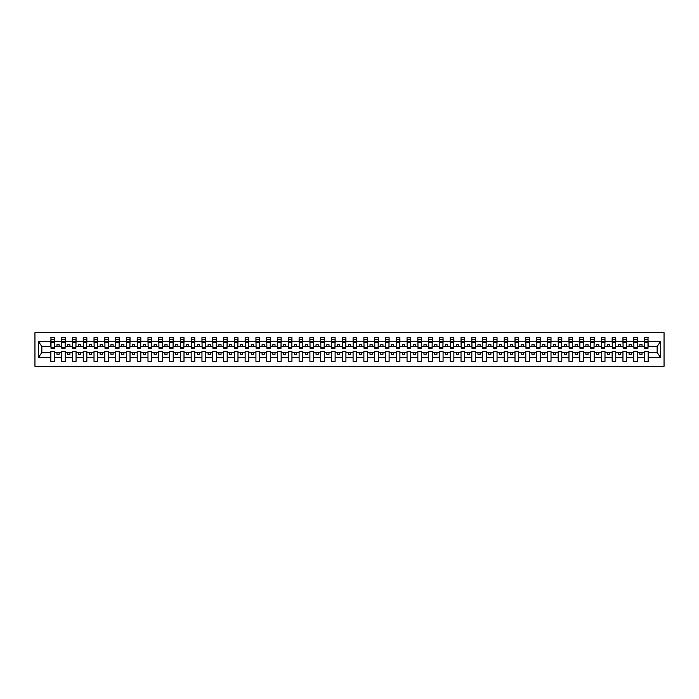 <?xml version="1.0" encoding="UTF-8"?>
<svg xmlns="http://www.w3.org/2000/svg" width="699" height="699" viewBox="0 0 699 699"><rect width="100%" height="100%" fill="white"/><g stroke="black" fill="none" stroke-linecap="round" stroke-linejoin="round"><path stroke-width="1.05" d="M34.95 366.337L664.05 366.337L664.05 332.663L34.95 332.663L34.95 366.337M647.99 347.604L648.156 346.302L657.313 346.302L660.634 341.322L660.634 357.678L648.156 357.678L648.156 351.396L644.53 351.396L644.53 352.698L637.366 352.698L637.366 351.396L633.74 351.396L633.74 352.698L626.575 352.698L626.575 351.396L622.949 351.396L622.949 352.698L615.775 352.698L615.775 351.396L612.149 351.396L612.149 352.698L604.985 352.698L604.985 351.396L601.358 351.396L601.358 352.698L594.185 352.698L594.185 351.396L590.559 351.396L590.559 352.698L583.394 352.698L583.394 351.396L579.768 351.396L579.768 352.698L572.603 352.698L572.603 351.396L568.969 351.396L568.969 352.698L561.804 352.698L561.804 351.396L558.178 351.396L558.178 352.698L551.013 352.698L551.013 351.396L547.387 351.396L547.387 352.698L540.213 352.698L540.213 351.396L536.587 351.396L536.587 352.698L529.423 352.698L529.423 351.396L525.797 351.396L525.797 352.698L518.623 352.698L518.623 351.396L514.997 351.396L514.997 352.698L507.832 352.698L507.832 351.396L504.206 351.396L504.206 352.698L497.041 352.698L497.041 351.396L493.415 351.396L493.415 352.698L486.242 352.698L486.242 351.396L482.616 351.396L482.616 352.698L475.451 352.698L475.451 351.396L471.825 351.396L471.825 352.698L464.652 352.698L464.652 351.396L461.025 351.396L461.025 352.698L453.861 352.698L453.861 351.396L450.235 351.396L450.235 352.698L443.07 352.698L443.07 351.396L439.435 351.396L439.435 352.698L432.27 352.698L432.27 351.396L428.644 351.396L428.644 352.698L421.48 352.698L421.48 351.396L417.853 351.396L417.853 352.698L410.68 352.698L410.68 351.396L407.054 351.396L407.054 352.698L399.889 352.698L399.889 351.396L396.263 351.396L396.263 352.698L389.098 352.698L389.098 351.396L385.464 351.396L385.464 352.698L378.299 352.698L378.299 351.396L374.673 351.396L374.673 352.698L367.508 352.698L367.508 351.396L363.882 351.396L363.882 352.698L356.708 352.698L356.708 351.396L353.082 351.396L353.082 352.698L345.918 352.698L345.918 351.396L342.292 351.396L342.292 352.698L335.118 352.698L335.118 351.396L331.492 351.396L331.492 352.698L324.327 352.698L324.327 351.396L320.701 351.396L320.701 352.698L313.536 352.698L313.536 351.396L309.902 351.396L309.902 352.698L302.737 352.698L302.737 351.396L299.111 351.396L299.111 352.698L291.946 352.698L291.946 351.396L288.32 351.396L288.32 352.698L281.147 352.698L281.147 351.396L277.52 351.396L277.52 352.698L270.356 352.698L270.356 351.396L266.73 351.396L266.73 352.698L259.565 352.698L259.565 351.396L255.93 351.396L255.93 352.698L248.765 352.698L248.765 351.396L245.139 351.396L245.139 352.698L237.975 352.698L237.975 351.396L234.348 351.396L234.348 352.698L227.175 352.698L227.175 351.396L223.549 351.396L223.549 352.698L216.384 352.698L216.384 351.396L212.758 351.396L212.758 352.698L205.585 352.698L205.585 351.396L201.959 351.396L201.959 352.698L194.794 352.698L194.794 351.396L191.168 351.396L191.168 352.698L184.003 352.698L184.003 351.396L180.377 351.396L180.377 352.698L173.203 352.698L173.203 351.396L169.577 351.396L169.577 352.698L162.413 352.698L162.413 351.396L158.787 351.396L158.787 352.698L151.613 352.698L151.613 351.396L147.987 351.396L147.987 352.698L140.822 352.698L140.822 351.396L137.196 351.396L137.196 352.698L130.031 352.698L130.031 351.396L126.397 351.396L126.397 352.698L119.232 352.698L119.232 351.396L115.606 351.396L115.606 352.698L108.441 352.698L108.441 351.396L104.815 351.396L104.815 352.698L97.642 352.698L97.642 351.396L94.016 351.396L94.016 352.698L86.851 352.698L86.851 351.396L83.225 351.396L83.225 352.698L76.051 352.698L76.051 351.396L72.425 351.396L72.425 352.698L65.26 352.698L65.26 351.396L61.634 351.396L61.634 352.698L54.47 352.698L54.47 351.396L50.844 351.396L50.844 352.698L41.687 352.698L38.366 357.678L38.366 341.322L41.687 346.302L50.844 346.302L50.844 341.322L38.366 341.322M648.156 357.678L648.156 361.374L644.53 361.374L644.53 352.698M644.53 357.678L637.366 357.678L637.366 361.374L633.74 361.374L633.74 352.698M637.366 357.678L637.366 352.698M633.74 357.678L626.575 357.678L626.575 361.374L622.949 361.374L622.949 352.698M626.575 357.678L626.575 352.698M622.949 357.678L615.775 357.678L615.775 361.374L612.149 361.374L612.149 352.698M615.775 357.678L615.775 352.698M612.149 357.678L604.985 357.678L604.985 361.374L601.358 361.374L601.358 352.698M604.985 357.678L604.985 352.698M601.358 357.678L594.185 357.678L594.185 361.374L590.559 361.374L590.559 352.698M594.185 357.678L594.185 352.698M590.559 357.678L583.394 357.678L583.394 361.374L579.768 361.374L579.768 352.698M583.394 357.678L583.394 352.698M579.768 357.678L572.603 357.678L572.603 361.374L568.969 361.374L568.969 352.698M572.603 357.678L572.603 352.698M568.969 357.678L561.804 357.678L561.804 361.374L558.178 361.374L558.178 352.698M561.804 357.678L561.804 352.698M558.178 357.678L551.013 357.678L551.013 361.374L547.387 361.374L547.387 352.698M551.013 357.678L551.013 352.698M547.387 357.678L540.213 357.678L540.213 361.374L536.587 361.374L536.587 352.698M540.213 357.678L540.213 352.698M536.587 357.678L529.423 357.678L529.423 361.374L525.797 361.374L525.797 352.698M529.423 357.678L529.423 352.698M525.797 357.678L518.623 357.678L518.623 361.374L514.997 361.374L514.997 352.698M518.623 357.678L518.623 352.698M514.997 357.678L507.832 357.678L507.832 361.374L504.206 361.374L504.206 352.698M507.832 357.678L507.832 352.698M504.206 357.678L497.041 357.678L497.041 361.374L493.415 361.374L493.415 352.698M497.041 357.678L497.041 352.698M493.415 357.678L486.242 357.678L486.242 361.374L482.616 361.374L482.616 352.698M486.242 357.678L486.242 352.698M482.616 357.678L475.451 357.678L475.451 361.374L471.825 361.374L471.825 352.698M475.451 357.678L475.451 352.698M471.825 357.678L464.652 357.678L464.652 361.374L461.025 361.374L461.025 352.698M464.652 357.678L464.652 352.698M461.025 357.678L453.861 357.678L453.861 361.374L450.235 361.374L450.235 352.698M453.861 357.678L453.861 352.698M450.235 357.678L443.07 357.678L443.07 361.374L439.435 361.374L439.435 352.698M443.07 357.678L443.07 352.698M439.435 357.678L432.27 357.678L432.27 361.374L428.644 361.374L428.644 352.698M432.27 357.678L432.27 352.698M428.644 357.678L421.48 357.678L421.48 361.374L417.853 361.374L417.853 352.698M421.48 357.678L421.48 352.698M417.853 357.678L410.68 357.678L410.68 361.374L407.054 361.374L407.054 352.698M410.68 357.678L410.68 352.698M407.054 357.678L399.889 357.678L399.889 361.374L396.263 361.374L396.263 352.698M399.889 357.678L399.889 352.698M396.263 357.678L389.098 357.678L389.098 361.374L385.464 361.374L385.464 352.698M389.098 357.678L389.098 352.698M385.464 357.678L378.299 357.678L378.299 361.374L374.673 361.374L374.673 352.698M378.299 357.678L378.299 352.698M374.673 357.678L367.508 357.678L367.508 361.374L363.882 361.374L363.882 352.698M367.508 357.678L367.508 352.698M363.882 357.678L356.708 357.678L356.708 361.374L353.082 361.374L353.082 352.698M356.708 357.678L356.708 352.698M353.082 357.678L345.918 357.678L345.918 361.374L342.292 361.374L342.292 352.698M345.918 357.678L345.918 352.698M342.292 357.678L335.118 357.678L335.118 361.374L331.492 361.374L331.492 352.698M335.118 357.678L335.118 352.698M331.492 357.678L324.327 357.678L324.327 361.374L320.701 361.374L320.701 352.698M324.327 357.678L324.327 352.698M320.701 357.678L313.536 357.678L313.536 361.374L309.902 361.374L309.902 352.698M313.536 357.678L313.536 352.698M309.902 357.678L302.737 357.678L302.737 361.374L299.111 361.374L299.111 352.698M302.737 357.678L302.737 352.698M299.111 357.678L291.946 357.678L291.946 361.374L288.32 361.374L288.32 352.698M291.946 357.678L291.946 352.698M288.32 357.678L281.147 357.678L281.147 361.374L277.52 361.374L277.52 352.698M281.147 357.678L281.147 352.698M277.52 357.678L270.356 357.678L270.356 361.374L266.73 361.374L266.73 352.698M270.356 357.678L270.356 352.698M266.73 357.678L259.565 357.678L259.565 361.374L255.93 361.374L255.93 352.698M259.565 357.678L259.565 352.698M255.93 357.678L248.765 357.678L248.765 361.374L245.139 361.374L245.139 352.698M248.765 357.678L248.765 352.698M245.139 357.678L237.975 357.678L237.975 361.374L234.348 361.374L234.348 352.698M237.975 357.678L237.975 352.698M234.348 357.678L227.175 357.678L227.175 361.374L223.549 361.374L223.549 352.698M227.175 357.678L227.175 352.698M223.549 357.678L216.384 357.678L216.384 361.374L212.758 361.374L212.758 352.698M216.384 357.678L216.384 352.698M212.758 357.678L205.585 357.678L205.585 361.374L201.959 361.374L201.959 352.698M205.585 357.678L205.585 352.698M201.959 357.678L194.794 357.678L194.794 361.374L191.168 361.374L191.168 352.698M194.794 357.678L194.794 352.698M191.168 357.678L184.003 357.678L184.003 361.374L180.377 361.374L180.377 352.698M184.003 357.678L184.003 352.698M180.377 357.678L173.203 357.678L173.203 361.374L169.577 361.374L169.577 352.698M173.203 357.678L173.203 352.698M169.577 357.678L162.413 357.678L162.413 361.374L158.787 361.374L158.787 352.698M162.413 357.678L162.413 352.698M158.787 357.678L151.613 357.678L151.613 361.374L147.987 361.374L147.987 352.698M151.613 357.678L151.613 352.698M147.987 357.678L140.822 357.678L140.822 361.374L137.196 361.374L137.196 352.698M140.822 357.678L140.822 352.698M137.196 357.678L130.031 357.678L130.031 361.374L126.397 361.374L126.397 352.698M130.031 357.678L130.031 352.698M126.397 357.678L119.232 357.678L119.232 361.374L115.606 361.374L115.606 352.698M119.232 357.678L119.232 352.698M115.606 357.678L108.441 357.678L108.441 361.374L104.815 361.374L104.815 352.698M108.441 357.678L108.441 352.698M104.815 357.678L97.642 357.678L97.642 361.374L94.016 361.374L94.016 352.698M97.642 357.678L97.642 352.698M94.016 357.678L86.851 357.678L86.851 361.374L83.225 361.374L83.225 352.698M86.851 357.678L86.851 352.698M83.225 357.678L76.051 357.678L76.051 361.374L72.425 361.374L72.425 352.698M76.051 357.678L76.051 352.698M72.425 357.678L65.26 357.678L65.26 361.374L61.634 361.374L61.634 352.698M65.26 357.678L65.26 352.698M644.705 347.333L647.99 347.333L647.99 348.338L644.705 348.338L644.53 337.626L644.53 341.322L637.366 341.322L637.191 347.604M644.705 347.604L644.53 341.322M633.914 347.333L637.191 347.333L637.191 348.338L633.914 348.338L633.74 337.626L633.74 341.322L626.575 341.322L626.4 347.604M633.914 347.604L633.74 341.322M623.115 347.333L626.4 347.333L626.4 348.338L623.115 348.338L622.949 337.626L622.949 341.322L615.775 341.322L615.601 347.604M623.115 347.604L622.949 341.322M612.324 347.333L615.601 347.333L615.601 348.338L612.324 348.338L612.149 337.626L612.149 341.322L604.985 341.322L604.81 347.604M612.324 347.604L612.149 341.322M601.524 347.333L604.81 347.333L604.81 348.338L601.524 348.338L601.358 337.626L601.358 341.322L594.185 341.322L594.019 347.604M601.524 347.604L601.358 341.322M590.734 347.333L594.019 347.333L594.019 348.338L590.734 348.338L590.559 337.626L590.559 341.322L583.394 341.322L583.219 347.604M590.734 347.604L590.559 341.322M579.943 347.333L583.219 347.333L583.219 348.338L579.943 348.338L579.768 337.626L579.768 341.322L572.603 341.322L572.429 347.604M579.943 347.604L579.768 341.322M569.143 347.333L572.429 347.333L572.429 348.338L569.143 348.338L568.969 337.626L568.969 341.322L561.804 341.322L561.629 347.604M569.143 347.604L568.969 341.322M558.352 347.333L561.629 347.333L561.629 348.338L558.352 348.338L558.178 337.626L558.178 341.322L551.013 341.322L550.838 347.604M558.352 347.604L558.178 341.322M547.553 347.333L550.838 347.333L550.838 348.338L547.553 348.338L547.387 337.626L547.387 341.322L540.213 341.322L540.047 347.604M547.553 347.604L547.387 341.322M536.762 347.333L540.047 347.333L540.047 348.338L536.762 348.338L536.587 337.626L536.587 341.322L529.423 341.322L529.248 347.604M536.762 347.604L536.587 341.322M525.971 347.333L529.248 347.333L529.248 348.338L525.971 348.338L525.797 337.626L525.797 341.322L518.623 341.322L518.457 347.604M525.971 347.604L525.797 341.322M515.172 347.333L518.457 347.333L518.457 348.338L515.172 348.338L514.997 337.626L514.997 341.322L507.832 341.322L507.657 347.604M515.172 347.604L514.997 341.322M504.381 347.333L507.657 347.333L507.657 348.338L504.381 348.338L504.206 337.626L504.206 341.322L497.041 341.322L496.867 347.604M504.381 347.604L504.206 341.322M493.581 347.333L496.867 347.333L496.867 348.338L493.581 348.338L493.415 337.626L493.415 341.322L486.242 341.322L486.067 347.604M493.581 347.604L493.415 341.322M482.791 347.333L486.067 347.333L486.067 348.338L482.791 348.338L482.616 337.626L482.616 341.322L475.451 341.322L475.276 347.604M482.791 347.604L482.616 341.322M471.991 347.333L475.276 347.333L475.276 348.338L471.991 348.338L471.825 337.626L471.825 341.322L464.652 341.322L464.486 347.604M471.991 347.604L471.825 341.322M461.2 347.333L464.486 347.333L464.486 348.338L461.2 348.338L461.025 337.626L461.025 341.322L453.861 341.322L453.686 347.604M461.2 347.604L461.025 341.322M450.409 347.333L453.686 347.333L453.686 348.338L450.409 348.338L450.235 337.626L450.235 341.322L443.07 341.322L442.895 347.604M450.409 347.604L450.235 341.322M439.61 347.333L442.895 347.333L442.895 348.338L439.61 348.338L439.435 337.626L439.435 341.322L432.27 341.322L432.096 347.604M439.61 347.604L439.435 341.322M428.819 347.333L432.096 347.333L432.096 348.338L428.819 348.338L428.644 337.626L428.644 341.322L421.48 341.322L421.305 347.604M428.819 347.604L428.644 341.322M418.019 347.333L421.305 347.333L421.305 348.338L418.019 348.338L417.853 337.626L417.853 341.322L410.68 341.322L410.514 347.604M418.019 347.604L417.853 341.322M407.229 347.333L410.514 347.333L410.514 348.338L407.229 348.338L407.054 337.626L407.054 341.322L399.889 341.322L399.714 347.604M407.229 347.604L407.054 341.322M396.438 347.333L399.714 347.333L399.714 348.338L396.438 348.338L396.263 337.626L396.263 341.322L389.098 341.322L388.924 347.604M396.438 347.604L396.263 341.322M385.638 347.333L388.924 347.333L388.924 348.338L385.638 348.338L385.464 337.626L385.464 341.322L378.299 341.322L378.124 347.604M385.638 347.604L385.464 341.322M374.847 347.333L378.124 347.333L378.124 348.338L374.847 348.338L374.673 337.626L374.673 341.322L367.508 341.322L367.333 347.604M374.847 347.604L374.673 341.322M364.048 347.333L367.333 347.333L367.333 348.338L364.048 348.338L363.882 337.626L363.882 341.322L356.708 341.322L356.534 347.604M364.048 347.604L363.882 341.322M353.257 347.333L356.534 347.333L356.534 348.338L353.257 348.338L353.082 337.626L353.082 341.322L345.918 341.322L345.743 347.604M353.257 347.604L353.082 341.322M342.466 347.333L345.743 347.333L345.743 348.338L342.466 348.338L342.292 337.626L342.292 341.322L335.118 341.322L334.952 347.604M342.466 347.604L342.292 341.322M331.667 347.333L334.952 347.333L334.952 348.338L331.667 348.338L331.492 337.626L331.492 341.322L324.327 341.322L324.153 347.604M331.667 347.604L331.492 341.322M320.876 347.333L324.153 347.333L324.153 348.338L320.876 348.338L320.701 337.626L320.701 341.322L313.536 341.322L313.362 347.604M320.876 347.604L320.701 341.322M310.076 347.333L313.362 347.333L313.362 348.338L310.076 348.338L309.902 337.626L309.902 341.322L302.737 341.322L302.562 347.604M310.076 347.604L309.902 341.322M299.286 347.333L302.562 347.333L302.562 348.338L299.286 348.338L299.111 337.626L299.111 341.322L291.946 341.322L291.771 347.604M299.286 347.604L299.111 341.322M288.486 347.333L291.771 347.333L291.771 348.338L288.486 348.338L288.32 337.626L288.32 341.322L281.147 341.322L280.981 347.604M288.486 347.604L288.32 341.322M277.695 347.333L280.981 347.333L280.981 348.338L277.695 348.338L277.52 337.626L277.52 341.322L270.356 341.322L270.181 347.604M277.695 347.604L277.52 341.322M266.904 347.333L270.181 347.333L270.181 348.338L266.904 348.338L266.73 337.626L266.73 341.322L259.565 341.322L259.39 347.604M266.904 347.604L266.73 341.322M256.105 347.333L259.39 347.333L259.39 348.338L256.105 348.338L255.93 337.626L255.93 341.322L248.765 341.322L248.591 347.604M256.105 347.604L255.93 341.322M245.314 347.333L248.591 347.333L248.591 348.338L245.314 348.338L245.139 337.626L245.139 341.322L237.975 341.322L237.8 347.604M245.314 347.604L245.139 341.322M234.514 347.333L237.8 347.333L237.8 348.338L234.514 348.338L234.348 337.626L234.348 341.322L227.175 341.322L227.009 347.604M234.514 347.604L234.348 341.322M223.724 347.333L227.009 347.333L227.009 348.338L223.724 348.338L223.549 337.626L223.549 341.322L216.384 341.322L216.209 347.604M223.724 347.604L223.549 341.322M212.933 347.333L216.209 347.333L216.209 348.338L212.933 348.338L212.758 337.626L212.758 341.322L205.585 341.322L205.419 347.604M212.933 347.604L212.758 341.322M202.133 347.333L205.419 347.333L205.419 348.338L202.133 348.338L201.959 337.626L201.959 341.322L194.794 341.322L194.619 347.604M202.133 347.604L201.959 341.322M191.343 347.333L194.619 347.333L194.619 348.338L191.343 348.338L191.168 337.626L191.168 341.322L184.003 341.322L183.828 347.604M191.343 347.604L191.168 341.322M180.543 347.333L183.828 347.333L183.828 348.338L180.543 348.338L180.377 337.626L180.377 341.322L173.203 341.322L173.029 347.604M180.543 347.604L180.377 341.322M169.752 347.333L173.029 347.333L173.029 348.338L169.752 348.338L169.577 337.626L169.577 341.322L162.413 341.322L162.238 347.604M169.752 347.604L169.577 341.322M158.953 347.333L162.238 347.333L162.238 348.338L158.953 348.338L158.787 337.626L158.787 341.322L151.613 341.322L151.447 347.604M158.953 347.604L158.787 341.322M148.162 347.333L151.447 347.333L151.447 348.338L148.162 348.338L147.987 337.626L147.987 341.322L140.822 341.322L140.648 347.604M148.162 347.604L147.987 341.322M137.371 347.333L140.648 347.333L140.648 348.338L137.371 348.338L137.196 337.626L137.196 341.322L130.031 341.322L129.857 347.604M137.371 347.604L137.196 341.322M126.571 347.333L129.857 347.333L129.857 348.338L126.571 348.338L126.397 337.626L126.397 341.322L119.232 341.322L119.057 347.604M126.571 347.604L126.397 341.322M115.781 347.333L119.057 347.333L119.057 348.338L115.781 348.338L115.606 337.626L115.606 341.322L108.441 341.322L108.266 347.604M115.781 347.604L115.606 341.322M104.981 347.333L108.266 347.333L108.266 348.338L104.981 348.338L104.815 337.626L104.815 341.322L97.642 341.322L97.476 347.604M104.981 347.604L104.815 341.322M94.19 347.333L97.476 347.333L97.476 348.338L94.19 348.338L94.016 337.626L94.016 341.322L86.851 341.322L86.676 347.604M94.19 347.604L94.016 341.322M83.399 347.333L86.676 347.333L86.676 348.338L83.399 348.338L83.225 337.626L83.225 341.322L76.051 341.322L75.885 347.604M83.399 347.604L83.225 341.322M72.6 347.333L75.885 347.333L75.885 348.338L72.6 348.338L72.425 337.626L72.425 341.322L65.26 341.322L65.086 347.604M72.6 347.604L72.425 341.322M61.809 347.333L65.086 347.333L65.086 348.338L61.809 348.338L61.809 337.626L61.634 341.322L54.47 341.322L54.295 337.626L54.295 348.338L51.01 348.338L51.01 342.379L54.295 342.379M61.809 347.604L61.634 341.322M61.634 357.678L54.47 357.678L54.47 361.374L50.844 361.374L50.844 352.698M54.47 357.678L54.47 352.698M51.01 342.379L51.01 337.626L50.844 341.322M50.844 346.302L51.01 347.604M648.156 346.302L647.99 337.626L647.99 347.333M633.74 337.626L637.366 337.626L637.366 341.322M622.949 337.626L626.575 337.626L626.575 341.322M612.149 337.626L615.775 337.626L615.775 341.322M601.358 337.626L604.985 337.626L604.985 341.322M590.559 337.626L594.185 337.626L594.185 341.322M579.768 337.626L583.394 337.626L583.394 341.322M568.969 337.626L572.603 337.626L572.603 341.322M558.178 337.626L561.804 337.626L561.804 341.322M547.387 337.626L551.013 337.626L551.013 341.322M536.587 337.626L540.213 337.626L540.213 341.322M525.797 337.626L529.423 337.626L529.423 341.322M514.997 337.626L518.623 337.626L518.623 341.322M504.206 337.626L507.832 337.626L507.832 341.322M493.415 337.626L497.041 337.626L497.041 341.322M482.616 337.626L486.242 337.626L486.242 341.322M471.825 337.626L475.451 337.626L475.451 341.322M461.025 337.626L464.652 337.626L464.652 341.322M450.235 337.626L453.861 337.626L453.861 341.322M439.435 337.626L443.07 337.626L443.07 341.322M428.644 337.626L432.27 337.626L432.27 341.322M417.853 337.626L421.48 337.626L421.48 341.322M407.054 337.626L410.68 337.626L410.68 341.322M396.263 337.626L399.889 337.626L399.889 341.322M385.464 337.626L389.098 337.626L389.098 341.322M374.673 337.626L378.299 337.626L378.299 341.322M363.882 337.626L367.508 337.626L367.508 341.322M353.082 337.626L356.708 337.626L356.708 341.322M342.292 337.626L345.918 337.626L345.918 341.322M331.492 337.626L335.118 337.626L335.118 341.322M320.701 337.626L324.327 337.626L324.327 341.322M309.902 337.626L313.536 337.626L313.536 341.322M299.111 337.626L302.737 337.626L302.737 341.322M288.32 337.626L291.946 337.626L291.946 341.322M277.52 337.626L281.147 337.626L281.147 341.322M266.73 337.626L270.356 337.626L270.356 341.322M255.93 337.626L259.565 337.626L259.565 341.322M245.139 337.626L248.765 337.626L248.765 341.322M234.348 337.626L237.975 337.626L237.975 341.322M223.549 337.626L227.175 337.626L227.175 341.322M212.758 337.626L216.384 337.626L216.384 341.322M201.959 337.626L205.585 337.626L205.585 341.322M191.168 337.626L194.794 337.626L194.794 341.322M180.377 337.626L184.003 337.626L184.003 341.322M169.577 337.626L173.203 337.626L173.203 341.322M158.787 337.626L162.413 337.626L162.413 341.322M147.987 337.626L151.613 337.626L151.613 341.322M137.196 337.626L140.822 337.626L140.822 341.322M126.397 337.626L130.031 337.626L130.031 341.322M115.606 337.626L119.232 337.626L119.232 341.322M104.815 337.626L108.441 337.626L108.441 341.322M94.016 337.626L97.642 337.626L97.642 341.322M83.225 337.626L86.851 337.626L86.851 341.322M72.425 337.626L76.051 337.626L76.051 341.322M61.634 337.626L65.26 337.626L65.26 341.322M660.634 341.322L648.156 341.322M50.844 357.678L38.366 357.678M50.844 337.626L54.47 337.626M644.53 337.626L648.156 337.626M644.53 346.302L642.031 346.302L642.031 344.668L639.873 344.668L639.873 346.302L642.031 346.302M639.873 346.302L637.366 346.302M639.873 352.698L639.873 354.332L642.031 354.332L642.031 352.698M633.74 346.302L631.232 346.302L631.232 344.668L629.074 344.668L629.074 346.302L631.232 346.302M629.074 346.302L626.575 346.302M629.074 352.698L629.074 354.332L631.232 354.332L631.232 352.698M622.949 346.302L620.441 346.302L620.441 344.668L618.283 344.668L618.283 346.302L620.441 346.302M618.283 346.302L615.775 346.302M618.283 352.698L618.283 354.332L620.441 354.332L620.441 352.698M612.149 346.302L609.65 346.302L609.65 344.668L607.483 344.668L607.483 346.302L609.65 346.302M607.483 346.302L604.985 346.302M607.483 352.698L607.483 354.332L609.65 354.332L609.65 352.698M601.358 346.302L598.851 346.302L598.851 344.668L596.693 344.668L596.693 346.302L598.851 346.302M596.693 346.302L594.185 346.302M596.693 352.698L596.693 354.332L598.851 354.332L598.851 352.698M590.559 346.302L588.06 346.302L588.06 344.668L585.902 344.668L585.902 346.302L588.06 346.302M585.902 346.302L583.394 346.302M585.902 352.698L585.902 354.332L588.06 354.332L588.06 352.698M579.768 346.302L577.26 346.302L577.26 344.668L575.102 344.668L575.102 346.302L577.26 346.302M575.102 346.302L572.603 346.302M575.102 352.698L575.102 354.332L577.26 354.332L577.26 352.698M568.969 346.302L566.47 346.302L566.47 344.668L564.311 344.668L564.311 346.302L566.47 346.302M564.311 346.302L561.804 346.302M564.311 352.698L564.311 354.332L566.47 354.332L566.47 352.698M558.178 346.302L555.67 346.302L555.67 344.668L553.512 344.668L553.512 346.302L555.67 346.302M553.512 346.302L551.013 346.302M553.512 352.698L553.512 354.332L555.67 354.332L555.67 352.698M547.387 346.302L544.879 346.302L544.879 344.668L542.721 344.668L542.721 346.302L544.879 346.302M542.721 346.302L540.213 346.302M542.721 352.698L542.721 354.332L544.879 354.332L544.879 352.698M536.587 346.302L534.088 346.302L534.088 344.668L531.93 344.668L531.93 346.302L534.088 346.302M531.93 346.302L529.423 346.302M531.93 352.698L531.93 354.332L534.088 354.332L534.088 352.698M525.797 346.302L523.289 346.302L523.289 344.668L521.131 344.668L521.131 346.302L523.289 346.302M521.131 346.302L518.623 346.302M521.131 352.698L521.131 354.332L523.289 354.332L523.289 352.698M514.997 346.302L512.498 346.302L512.498 344.668L510.34 344.668L510.34 346.302L512.498 346.302M510.34 346.302L507.832 346.302M510.34 352.698L510.34 354.332L512.498 354.332L512.498 352.698M504.206 346.302L501.699 346.302L501.699 344.668L499.54 344.668L499.54 346.302L501.699 346.302M499.54 346.302L497.041 346.302M499.54 352.698L499.54 354.332L501.699 354.332L501.699 352.698M493.415 346.302L490.908 346.302L490.908 344.668L488.75 344.668L488.75 346.302L490.908 346.302M488.75 346.302L486.242 346.302M488.75 352.698L488.75 354.332L490.908 354.332L490.908 352.698M482.616 346.302L480.117 346.302L480.117 344.668L477.95 344.668L477.95 346.302L480.117 346.302M477.95 346.302L475.451 346.302M477.95 352.698L477.95 354.332L480.117 354.332L480.117 352.698M471.825 346.302L469.317 346.302L469.317 344.668L467.159 344.668L467.159 346.302L469.317 346.302M467.159 346.302L464.652 346.302M467.159 352.698L467.159 354.332L469.317 354.332L469.317 352.698M461.025 346.302L458.527 346.302L458.527 344.668L456.368 344.668L456.368 346.302L458.527 346.302M456.368 346.302L453.861 346.302M456.368 352.698L456.368 354.332L458.527 354.332L458.527 352.698M450.235 346.302L447.727 346.302L447.727 344.668L445.569 344.668L445.569 346.302L447.727 346.302M445.569 346.302L443.07 346.302M445.569 352.698L445.569 354.332L447.727 354.332L447.727 352.698M439.435 346.302L436.936 346.302L436.936 344.668L434.778 344.668L434.778 346.302L436.936 346.302M434.778 346.302L432.27 346.302M434.778 352.698L434.778 354.332L436.936 354.332L436.936 352.698M428.644 346.302L426.137 346.302L426.137 344.668L423.978 344.668L423.978 346.302L426.137 346.302M423.978 346.302L421.48 346.302M423.978 352.698L423.978 354.332L426.137 354.332L426.137 352.698M417.853 346.302L415.346 346.302L415.346 344.668L413.188 344.668L413.188 346.302L415.346 346.302M413.188 346.302L410.68 346.302M413.188 352.698L413.188 354.332L415.346 354.332L415.346 352.698M407.054 346.302L404.555 346.302L404.555 344.668L402.397 344.668L402.397 346.302L404.555 346.302M402.397 346.302L399.889 346.302M402.397 352.698L402.397 354.332L404.555 354.332L404.555 352.698M396.263 346.302L393.755 346.302L393.755 344.668L391.597 344.668L391.597 346.302L393.755 346.302M391.597 346.302L389.098 346.302M391.597 352.698L391.597 354.332L393.755 354.332L393.755 352.698M385.464 346.302L382.965 346.302L382.965 344.668L380.806 344.668L380.806 346.302L382.965 346.302M380.806 346.302L378.299 346.302M380.806 352.698L380.806 354.332L382.965 354.332L382.965 352.698M374.673 346.302L372.165 346.302L372.165 344.668L370.007 344.668L370.007 346.302L372.165 346.302M370.007 346.302L367.508 346.302M370.007 352.698L370.007 354.332L372.165 354.332L372.165 352.698M363.882 346.302L361.374 346.302L361.374 344.668L359.216 344.668L359.216 346.302L361.374 346.302M359.216 346.302L356.708 346.302M359.216 352.698L359.216 354.332L361.374 354.332L361.374 352.698M353.082 346.302L350.583 346.302L350.583 344.668L348.417 344.668L348.417 346.302L350.583 346.302M348.417 346.302L345.918 346.302M348.417 352.698L348.417 354.332L350.583 354.332L350.583 352.698M342.292 346.302L339.784 346.302L339.784 344.668L337.626 344.668L337.626 346.302L339.784 346.302M337.626 346.302L335.118 346.302M337.626 352.698L337.626 354.332L339.784 354.332L339.784 352.698M331.492 346.302L328.993 346.302L328.993 344.668L326.835 344.668L326.835 346.302L328.993 346.302M326.835 346.302L324.327 346.302M326.835 352.698L326.835 354.332L328.993 354.332L328.993 352.698M320.701 346.302L318.194 346.302L318.194 344.668L316.035 344.668L316.035 346.302L318.194 346.302M316.035 346.302L313.536 346.302M316.035 352.698L316.035 354.332L318.194 354.332L318.194 352.698M309.902 346.302L307.403 346.302L307.403 344.668L305.245 344.668L305.245 346.302L307.403 346.302M305.245 346.302L302.737 346.302M305.245 352.698L305.245 354.332L307.403 354.332L307.403 352.698M299.111 346.302L296.603 346.302L296.603 344.668L294.445 344.668L294.445 346.302L296.603 346.302M294.445 346.302L291.946 346.302M294.445 352.698L294.445 354.332L296.603 354.332L296.603 352.698M288.32 346.302L285.812 346.302L285.812 344.668L283.654 344.668L283.654 346.302L285.812 346.302M283.654 346.302L281.147 346.302M283.654 352.698L283.654 354.332L285.812 354.332L285.812 352.698M277.52 346.302L275.022 346.302L275.022 344.668L272.863 344.668L272.863 346.302L275.022 346.302M272.863 346.302L270.356 346.302M272.863 352.698L272.863 354.332L275.022 354.332L275.022 352.698M266.73 346.302L264.222 346.302L264.222 344.668L262.064 344.668L262.064 346.302L264.222 346.302M262.064 346.302L259.565 346.302M262.064 352.698L262.064 354.332L264.222 354.332L264.222 352.698M255.93 346.302L253.431 346.302L253.431 344.668L251.273 344.668L251.273 346.302L253.431 346.302M251.273 346.302L248.765 346.302M251.273 352.698L251.273 354.332L253.431 354.332L253.431 352.698M245.139 346.302L242.632 346.302L242.632 344.668L240.473 344.668L240.473 346.302L242.632 346.302M240.473 346.302L237.975 346.302M240.473 352.698L240.473 354.332L242.632 354.332L242.632 352.698M234.348 346.302L231.841 346.302L231.841 344.668L229.683 344.668L229.683 346.302L231.841 346.302M229.683 346.302L227.175 346.302M229.683 352.698L229.683 354.332L231.841 354.332L231.841 352.698M223.549 346.302L221.05 346.302L221.05 344.668L218.883 344.668L218.883 346.302L221.05 346.302M218.883 346.302L216.384 346.302M218.883 352.698L218.883 354.332L221.05 354.332L221.05 352.698M212.758 346.302L210.25 346.302L210.25 344.668L208.092 344.668L208.092 346.302L210.25 346.302M208.092 346.302L205.585 346.302M208.092 352.698L208.092 354.332L210.25 354.332L210.25 352.698M201.959 346.302L199.46 346.302L199.46 344.668L197.301 344.668L197.301 346.302L199.46 346.302M197.301 346.302L194.794 346.302M197.301 352.698L197.301 354.332L199.46 354.332L199.46 352.698M191.168 346.302L188.66 346.302L188.66 344.668L186.502 344.668L186.502 346.302L188.66 346.302M186.502 346.302L184.003 346.302M186.502 352.698L186.502 354.332L188.66 354.332L188.66 352.698M180.377 346.302L177.869 346.302L177.869 344.668L175.711 344.668L175.711 346.302L177.869 346.302M175.711 346.302L173.203 346.302M175.711 352.698L175.711 354.332L177.869 354.332L177.869 352.698M169.577 346.302L167.07 346.302L167.07 344.668L164.912 344.668L164.912 346.302L167.07 346.302M164.912 346.302L162.413 346.302M164.912 352.698L164.912 354.332L167.07 354.332L167.07 352.698M158.787 346.302L156.279 346.302L156.279 344.668L154.121 344.668L154.121 346.302L156.279 346.302M154.121 346.302L151.613 346.302M154.121 352.698L154.121 354.332L156.279 354.332L156.279 352.698M147.987 346.302L145.488 346.302L145.488 344.668L143.33 344.668L143.33 346.302L145.488 346.302M143.33 346.302L140.822 346.302M143.33 352.698L143.33 354.332L145.488 354.332L145.488 352.698M137.196 346.302L134.689 346.302L134.689 344.668L132.53 344.668L132.53 346.302L134.689 346.302M132.53 346.302L130.031 346.302M132.53 352.698L132.53 354.332L134.689 354.332L134.689 352.698M126.397 346.302L123.898 346.302L123.898 344.668L121.74 344.668L121.74 346.302L123.898 346.302M121.74 346.302L119.232 346.302M121.74 352.698L121.74 354.332L123.898 354.332L123.898 352.698M115.606 346.302L113.098 346.302L113.098 344.668L110.94 344.668L110.94 346.302L113.098 346.302M110.94 346.302L108.441 346.302M110.94 352.698L110.94 354.332L113.098 354.332L113.098 352.698M104.815 346.302L102.307 346.302L102.307 344.668L100.149 344.668L100.149 346.302L102.307 346.302M100.149 346.302L97.642 346.302M100.149 352.698L100.149 354.332L102.307 354.332L102.307 352.698M94.016 346.302L91.517 346.302L91.517 344.668L89.35 344.668L89.35 346.302L91.517 346.302M89.35 346.302L86.851 346.302M89.35 352.698L89.35 354.332L91.517 354.332L91.517 352.698M83.225 346.302L80.717 346.302L80.717 344.668L78.559 344.668L78.559 346.302L80.717 346.302M78.559 346.302L76.051 346.302M78.559 352.698L78.559 354.332L80.717 354.332L80.717 352.698M72.425 346.302L69.926 346.302L69.926 344.668L67.768 344.668L67.768 346.302L69.926 346.302M67.768 346.302L65.26 346.302M67.768 352.698L67.768 354.332L69.926 354.332L69.926 352.698M61.634 346.302L59.127 346.302L59.127 344.668L56.969 344.668L56.969 346.302L59.127 346.302M56.969 346.302L54.47 346.302L54.47 341.322M56.969 352.698L56.969 354.332L59.127 354.332L59.127 352.698M54.47 346.302L54.295 347.604M660.634 357.678L657.313 352.698L648.156 352.698M41.861 346.302L41.861 352.698M657.139 352.698L657.139 346.302M51.01 341.54L54.295 341.54M65.26 337.626L65.086 347.333M61.809 342.379L65.086 342.379M61.809 341.54L65.086 341.54M76.051 337.626L75.885 347.333M72.6 342.379L75.885 342.379M72.6 341.54L75.885 341.54M86.851 337.626L86.676 347.333M83.399 342.379L86.676 342.379M83.399 341.54L86.676 341.54M97.642 337.626L97.476 347.333M94.19 342.379L97.476 342.379M94.19 341.54L97.476 341.54M108.441 337.626L108.266 347.333M104.981 342.379L108.266 342.379M104.981 341.54L108.266 341.54M119.232 337.626L119.057 347.333M115.781 342.379L119.057 342.379M115.781 341.54L119.057 341.54M130.031 337.626L129.857 347.333M126.571 342.379L129.857 342.379M126.571 341.54L129.857 341.54M140.822 337.626L140.648 347.333M137.371 342.379L140.648 342.379M137.371 341.54L140.648 341.54M151.613 337.626L151.447 347.333M148.162 342.379L151.447 342.379M148.162 341.54L151.447 341.54M162.413 337.626L162.238 347.333M158.953 342.379L162.238 342.379M158.953 341.54L162.238 341.54M173.203 337.626L173.029 347.333M169.752 342.379L173.029 342.379M169.752 341.54L173.029 341.54M184.003 337.626L183.828 347.333M180.543 342.379L183.828 342.379M180.543 341.54L183.828 341.54M194.794 337.626L194.619 347.333M191.343 342.379L194.619 342.379M191.343 341.54L194.619 341.54M205.585 337.626L205.419 347.333M202.133 342.379L205.419 342.379M202.133 341.54L205.419 341.54M216.384 337.626L216.209 347.333M212.933 342.379L216.209 342.379M212.933 341.54L216.209 341.54M227.175 337.626L227.009 347.333M223.724 342.379L227.009 342.379M223.724 341.54L227.009 341.54M237.975 337.626L237.8 347.333M234.514 342.379L237.8 342.379M234.514 341.54L237.8 341.54M248.765 337.626L248.591 347.333M245.314 342.379L248.591 342.379M245.314 341.54L248.591 341.54M259.565 337.626L259.39 347.333M256.105 342.379L259.39 342.379M256.105 341.54L259.39 341.54M270.356 337.626L270.181 347.333M266.904 342.379L270.181 342.379M266.904 341.54L270.181 341.54M281.147 337.626L280.981 347.333M277.695 342.379L280.981 342.379M277.695 341.54L280.981 341.54M291.946 337.626L291.771 347.333M288.486 342.379L291.771 342.379M288.486 341.54L291.771 341.54M302.737 337.626L302.562 347.333M299.286 342.379L302.562 342.379M299.286 341.54L302.562 341.54M313.536 337.626L313.362 347.333M310.076 342.379L313.362 342.379M310.076 341.54L313.362 341.54M324.327 337.626L324.153 347.333M320.876 342.379L324.153 342.379M320.876 341.54L324.153 341.54M335.118 337.626L334.952 347.333M331.667 342.379L334.952 342.379M331.667 341.54L334.952 341.54M345.918 337.626L345.743 347.333M342.466 342.379L345.743 342.379M342.466 341.54L345.743 341.54M356.708 337.626L356.534 347.333M353.257 342.379L356.534 342.379M353.257 341.54L356.534 341.54M367.508 337.626L367.333 347.333M364.048 342.379L367.333 342.379M364.048 341.54L367.333 341.54M378.299 337.626L378.124 347.333M374.847 342.379L378.124 342.379M374.847 341.54L378.124 341.54M389.098 337.626L388.924 347.333M385.638 342.379L388.924 342.379M385.638 341.54L388.924 341.54M399.889 337.626L399.714 347.333M396.438 342.379L399.714 342.379M396.438 341.54L399.714 341.54M410.68 337.626L410.514 347.333M407.229 342.379L410.514 342.379M407.229 341.54L410.514 341.54M421.48 337.626L421.305 347.333M418.019 342.379L421.305 342.379M418.019 341.54L421.305 341.54M432.27 337.626L432.096 347.333M428.819 342.379L432.096 342.379M428.819 341.54L432.096 341.54M443.07 337.626L442.895 347.333M439.61 342.379L442.895 342.379M439.61 341.54L442.895 341.54M453.861 337.626L453.686 347.333M450.409 342.379L453.686 342.379M450.409 341.54L453.686 341.54M464.652 337.626L464.486 347.333M461.2 342.379L464.486 342.379M461.2 341.54L464.486 341.54M475.451 337.626L475.276 347.333M471.991 342.379L475.276 342.379M471.991 341.54L475.276 341.54M486.242 337.626L486.067 347.333M482.791 342.379L486.067 342.379M482.791 341.54L486.067 341.54M497.041 337.626L496.867 347.333M493.581 342.379L496.867 342.379M493.581 341.54L496.867 341.54M507.832 337.626L507.657 347.333M504.381 342.379L507.657 342.379M504.381 341.54L507.657 341.54M518.623 337.626L518.457 347.333M515.172 342.379L518.457 342.379M515.172 341.54L518.457 341.54M529.423 337.626L529.248 347.333M525.971 342.379L529.248 342.379M525.971 341.54L529.248 341.54M540.213 337.626L540.047 347.333M536.762 342.379L540.047 342.379M536.762 341.54L540.047 341.54M551.013 337.626L550.838 347.333M547.553 342.379L550.838 342.379M547.553 341.54L550.838 341.54M561.804 337.626L561.629 347.333M558.352 342.379L561.629 342.379M558.352 341.54L561.629 341.54M572.603 337.626L572.429 347.333M569.143 342.379L572.429 342.379M569.143 341.54L572.429 341.54M583.394 337.626L583.219 347.333M579.943 342.379L583.219 342.379M579.943 341.54L583.219 341.54M594.185 337.626L594.019 347.333M590.734 342.379L594.019 342.379M590.734 341.54L594.019 341.54M604.985 337.626L604.81 347.333M601.524 342.379L604.81 342.379M601.524 341.54L604.81 341.54M615.775 337.626L615.601 347.333M612.324 342.379L615.601 342.379M612.324 341.54L615.601 341.54M626.575 337.626L626.4 347.333M623.115 342.379L626.4 342.379M623.115 341.54L626.4 341.54M637.366 337.626L637.191 347.333M633.914 342.379L637.191 342.379M633.914 341.54L637.191 341.54M644.705 342.379L647.99 342.379M644.705 341.54L647.99 341.54M51.01 347.333L54.295 347.333M51.01 339.513L54.295 339.513M61.809 339.513L65.086 339.513M72.6 339.513L75.885 339.513M83.399 339.513L86.676 339.513M94.19 339.513L97.476 339.513M104.981 339.513L108.266 339.513M115.781 339.513L119.057 339.513M126.571 339.513L129.857 339.513M137.371 339.513L140.648 339.513M148.162 339.513L151.447 339.513M158.953 339.513L162.238 339.513M169.752 339.513L173.029 339.513M180.543 339.513L183.828 339.513M191.343 339.513L194.619 339.513M202.133 339.513L205.419 339.513M212.933 339.513L216.209 339.513M223.724 339.513L227.009 339.513M234.514 339.513L237.8 339.513M245.314 339.513L248.591 339.513M256.105 339.513L259.39 339.513M266.904 339.513L270.181 339.513M277.695 339.513L280.981 339.513M288.486 339.513L291.771 339.513M299.286 339.513L302.562 339.513M310.076 339.513L313.362 339.513M320.876 339.513L324.153 339.513M331.667 339.513L334.952 339.513M342.466 339.513L345.743 339.513M353.257 339.513L356.534 339.513M364.048 339.513L367.333 339.513M374.847 339.513L378.124 339.513M385.638 339.513L388.924 339.513M396.438 339.513L399.714 339.513M407.229 339.513L410.514 339.513M418.019 339.513L421.305 339.513M428.819 339.513L432.096 339.513M439.61 339.513L442.895 339.513M450.409 339.513L453.686 339.513M461.2 339.513L464.486 339.513M471.991 339.513L475.276 339.513M482.791 339.513L486.067 339.513M493.581 339.513L496.867 339.513M504.381 339.513L507.657 339.513M515.172 339.513L518.457 339.513M525.971 339.513L529.248 339.513M536.762 339.513L540.047 339.513M547.553 339.513L550.838 339.513M558.352 339.513L561.629 339.513M569.143 339.513L572.429 339.513M579.943 339.513L583.219 339.513M590.734 339.513L594.019 339.513M601.524 339.513L604.81 339.513M612.324 339.513L615.601 339.513M623.115 339.513L626.4 339.513M633.914 339.513L637.191 339.513M644.705 339.513L647.99 339.513"/></g></svg>
